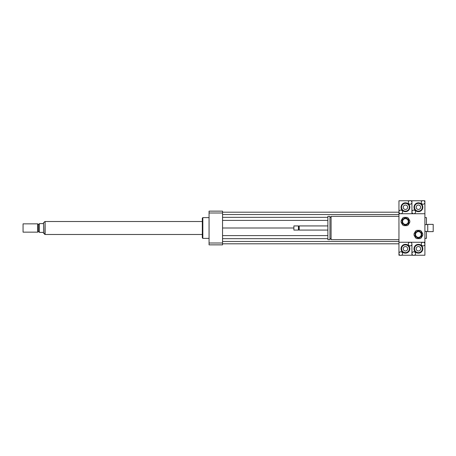 <?xml version="1.0" encoding="UTF-8"?>
<svg xmlns="http://www.w3.org/2000/svg" width="456" height="456" viewBox="0 0 456 456"><rect width="100%" height="100%" fill="white"/><g stroke="black" fill="none" stroke-linecap="round" stroke-linejoin="round"><path stroke-width="0.68" d="M433.2 231.631L433.2 224.369L427.751 224.369L427.751 231.631L433.2 231.631M427.751 231.631L427.751 224.369M398.954 239.674L331.09 239.674L331.09 216.326L398.954 216.326M331.09 238.636L329.95 238.636M329.95 239.674L329.95 216.326L327.875 216.326L327.875 239.674L329.95 239.674M327.875 230.075L299.21 230.075L299.21 225.925L327.875 225.925M299.21 230.075L298.822 229.687L298.822 226.313L299.21 225.925M298.435 230.075L298.435 225.925L293.892 225.925L293.892 230.075L298.435 230.075L298.822 229.687M293.892 230.075L293.892 225.925M400.026 255.24L398.954 255.24L398.954 253.582A1.818 1.818 0 0 1 400.773 251.769A1.818 1.818 0 0 1 402.591 253.582A1.818 1.818 0 0 1 400.773 255.4A1.818 1.818 0 0 1 398.954 253.582L398.954 242.267L424.901 242.267L398.954 242.267L398.954 213.733L424.901 213.733L424.901 244.085A1.818 1.818 0 0 1 422.176 245.659A1.818 1.818 0 0 1 422.176 242.512A1.818 1.818 0 0 1 424.901 244.085L424.901 255.24L414.487 255.24M424.901 238.374L426.457 238.374L426.457 231.374M426.457 224.626L426.457 217.626L424.901 217.626M209.065 238.374L202.834 238.374L202.834 217.626L209.065 217.626M202.834 238.374L202.316 237.855L202.316 218.145L202.834 217.626M222.551 211.139L222.551 244.861L209.065 244.861L209.065 211.139L222.551 211.139M222.551 212.998L209.065 212.998M222.551 243.002L209.065 243.002M222.551 217.335L327.875 217.335M329.95 217.335L331.09 217.335M222.551 220.402L327.875 220.402M222.551 214.537L398.954 214.537M222.551 212.2L398.954 212.2M222.551 228L293.635 228M222.551 243.8L398.954 243.8M222.551 241.463L398.954 241.463M222.551 238.665L327.875 238.665M329.95 238.665L331.09 238.665M222.551 235.598L327.875 235.598M43.554 233.187L43.554 222.813L43.035 223.588L39.404 223.588L39.404 232.412L43.035 232.412L44.848 234.435L45.11 221.565M23.062 223.85L23.062 232.15L37.688 232.15L37.688 223.85L23.062 223.85L23.062 232.15M37.688 223.85L38.367 224.238L38.367 231.762L37.688 232.15M38.367 224.238L39.404 224.238M202.316 221.513L45.11 221.513L45.11 234.487L202.316 234.487M412.999 255.24L411.928 255.24L411.928 253.582A1.818 1.818 0 0 1 413.746 251.769A1.818 1.818 0 0 1 415.558 253.582A1.818 1.818 0 0 1 413.746 255.4A1.818 1.818 0 0 1 411.928 253.582L411.928 244.085A1.818 1.818 0 0 1 409.203 245.659A1.818 1.818 0 0 1 409.203 242.512A1.818 1.818 0 0 1 411.928 244.085L411.928 255.24L401.519 255.24M407.664 248.754A2.223 2.223 0 0 1 404.329 250.68A2.223 2.223 0 0 1 404.329 246.827A2.223 2.223 0 0 1 407.664 248.754M401.554 248.754A3.893 3.893 0 0 1 407.39 245.385A3.893 3.893 0 0 1 407.39 252.122A3.893 3.893 0 0 1 401.554 248.754M401.035 248.754A4.412 4.412 0 0 1 407.647 244.935A4.412 4.412 0 0 1 407.647 252.573A4.412 4.412 0 0 1 401.035 248.754M421.264 202.418A1.818 1.818 0 0 1 423.082 200.6A1.818 1.818 0 0 1 424.901 202.418A1.818 1.818 0 0 1 423.082 204.231A1.818 1.818 0 0 1 421.264 202.418M423.829 200.76L424.901 200.76L424.901 213.733L411.928 213.733L411.928 211.915A1.818 1.818 0 0 1 414.652 210.341A1.818 1.818 0 0 1 414.652 213.488A1.818 1.818 0 0 1 411.928 211.915L411.928 200.76L422.336 200.76M416.191 207.246A2.223 2.223 0 0 1 419.526 205.32A2.223 2.223 0 0 1 419.526 209.173A2.223 2.223 0 0 1 416.191 207.246M422.302 207.246A3.893 3.893 0 0 1 416.465 210.615A3.893 3.893 0 0 1 416.465 203.878A3.893 3.893 0 0 1 422.302 207.246M422.826 207.246A4.412 4.412 0 0 1 416.208 211.065A4.412 4.412 0 0 1 416.208 203.427A4.412 4.412 0 0 1 422.826 207.246M420.637 248.754A2.223 2.223 0 0 1 417.303 250.68A2.223 2.223 0 0 1 417.303 246.827A2.223 2.223 0 0 1 420.637 248.754M414.521 248.754A3.893 3.893 0 0 1 420.358 245.385A3.893 3.893 0 0 1 420.358 252.122A3.893 3.893 0 0 1 414.521 248.754M414.002 248.754A4.412 4.412 0 0 1 420.62 244.935A4.412 4.412 0 0 1 420.62 252.573A4.412 4.412 0 0 1 414.002 248.754M408.297 202.418A1.818 1.818 0 0 1 410.109 200.6A1.818 1.818 0 0 1 411.928 202.418A1.818 1.818 0 0 1 410.109 204.231A1.818 1.818 0 0 1 408.297 202.418M410.856 200.76L411.928 200.76L411.928 213.733L398.954 213.733L398.954 211.915A1.818 1.818 0 0 1 401.679 210.341A1.818 1.818 0 0 1 401.679 213.488A1.818 1.818 0 0 1 398.954 211.915L398.954 200.76L409.368 200.76M403.218 207.246A2.223 2.223 0 0 1 406.552 205.32A2.223 2.223 0 0 1 406.552 209.173A2.223 2.223 0 0 1 403.218 207.246M409.334 207.246A3.893 3.893 0 0 1 403.497 210.615A3.893 3.893 0 0 1 403.497 203.878A3.893 3.893 0 0 1 409.334 207.246M409.853 207.246A4.412 4.412 0 0 1 403.235 211.065A4.412 4.412 0 0 1 403.235 203.427A4.412 4.412 0 0 1 409.853 207.246M417.895 230.89L415.558 232.241A3.631 3.631 0 0 0 415.04 233.136L415.04 235.832A3.631 3.631 0 0 0 415.558 236.732L417.895 238.078A3.631 3.631 0 0 0 418.933 238.078L421.264 236.732A3.631 3.631 0 0 0 421.783 235.832L421.783 233.136A3.631 3.631 0 0 0 421.264 232.241L418.933 230.89A3.631 3.631 0 0 0 417.895 230.89M416.921 238.636L419.902 238.636A4.412 4.412 0 0 0 421.264 237.85L422.752 235.267A4.412 4.412 0 0 0 422.752 233.7L421.264 231.118A4.412 4.412 0 0 0 419.902 230.337L416.921 230.337A4.412 4.412 0 0 0 415.564 231.118L414.071 233.7A4.412 4.412 0 0 0 414.071 235.267L415.564 237.85A4.412 4.412 0 0 0 416.921 238.636M418.414 231.631A2.856 2.856 0 0 1 420.882 235.912A2.856 2.856 0 0 1 415.94 235.912A2.856 2.856 0 0 1 418.414 231.631M404.922 217.922L402.591 219.268A3.631 3.631 0 0 0 402.072 220.168L402.072 222.864A3.631 3.631 0 0 0 402.591 223.759L404.922 225.11A3.631 3.631 0 0 0 405.96 225.11L408.297 223.759A3.631 3.631 0 0 0 408.815 222.864L408.815 220.168A3.631 3.631 0 0 0 408.297 219.268L405.96 217.922A3.631 3.631 0 0 0 404.922 217.922M403.953 225.663L406.934 225.663A4.412 4.412 0 0 0 408.291 224.882L409.784 222.3A4.412 4.412 0 0 0 409.784 220.732L408.291 218.15A4.412 4.412 0 0 0 406.934 217.364L403.953 217.364A4.412 4.412 0 0 0 402.591 218.15L401.103 220.732A4.412 4.412 0 0 0 401.103 222.3L402.591 224.882A4.412 4.412 0 0 0 403.953 225.663M405.441 218.663A2.856 2.856 0 0 1 407.915 222.944A2.856 2.856 0 0 1 402.973 222.944A2.856 2.856 0 0 1 405.441 218.663M427.494 224.626L424.901 224.626M427.494 231.374L424.901 231.374M331.09 217.364L329.95 217.364M298.822 226.313L298.435 225.925M43.554 222.813L44.848 221.565M38.367 231.762L39.404 231.762"/></g></svg>
